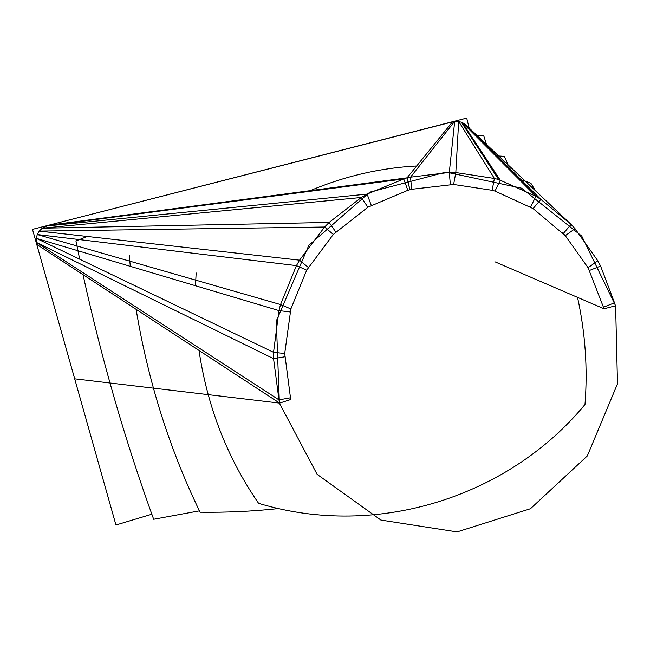 <?xml version="1.0" encoding="UTF-8"?>
<svg xmlns="http://www.w3.org/2000/svg" width="650" height="650" viewBox="0 0 650 650"><rect width="100%" height="100%" fill="white"/><g stroke="black" fill="none" stroke-linecap="round" stroke-linejoin="round"><path stroke-width="0.97" d="M486.517 144.454L483.559 135.208L475.906 136.167M471.632 136.719L470.844 136.825M87.295 236.462L75.928 240.931L79.69 259.179M83.013 274.633C101.587 359.174 125.141 440.716 153.668 519.261L199.428 510.843M508.016 164.783L504.408 156.357L497.039 155.886M483.86 155.285L482.836 155.244M136.11 309.319C148.078 381.176 169.406 448.809 200.086 512.208C226.517 512.549 252.517 511.347 278.086 508.609M129.212 255.117L130.317 266.329M310.148 190.661C344.784 176.118 380.315 167.895 416.723 165.977M521.032 179.692L530.855 183.194L535.494 190.767M577.541 297.359C585.317 332.735 587.803 368.428 585 404.463C509.681 495.991 377.918 539.5 258.611 503.327C227.297 457.901 207.431 406.924 198.998 350.407M195.479 285.724L196.162 272.943M604.061 308.774L615.428 305.801L604.061 308.774L494.894 261.771M461.264 122.094L462.272 122.509L500.264 180.196L498.631 179.53L461.264 122.094L454.707 121.322L48.303 225.314L42.242 228.199L39.276 231.099L37.278 234.528L36.27 238.322L36.741 244.4L74.685 378.804L279.614 403.098L290.721 399.531L284.716 353.502L290.875 308.945L306.694 270.156L333.32 234.414L367.9 207.212L407.842 190.304L411.661 189.288L453.627 184.462L492.148 190.287L495.04 191.084L533.097 208.585L565.297 235.666L588.079 267.686L604.061 308.758M48.303 225.314L407.054 177.832L403.748 178.945L407.842 190.304M371.312 205.481L367.112 194.098L403.748 178.945L46.085 226.046L367.112 194.098L361.303 197.478L367.9 207.212M335.879 232.123L329.152 222.422L361.303 197.478L42.242 228.199L329.152 222.422L324.618 227.012L333.32 234.414M308.36 267.459L299.544 260.154L324.618 227.012L39.276 231.099L299.544 260.154L296.441 265.606L306.694 270.156M290.875 308.945L280.548 304.549L296.441 265.606L37.278 234.528L280.548 304.549L278.956 310.578L290.111 311.959M284.716 353.502L273.553 352.292L278.956 310.578L36.27 238.322L273.553 352.292L273.561 358.654L284.887 356.752M290.249 397.816L278.972 399.856L273.561 358.654L36.311 242.344L278.972 399.856L279.614 403.081L290.713 399.514M615.428 305.801L614.51 302.819L603.517 307.166M533.097 208.585L540.873 199.388L535.901 196.276L462.272 122.509L465.368 124.459L540.873 199.388L571.082 224.412L575.039 228.686L597.797 260.764L600.6 266.045L614.51 302.819M495.04 191.084L500.264 180.196L535.901 196.276L530.644 207.074M498.631 179.53L494.398 178.457L492.148 190.287M453.627 184.462L455.829 172.543L494.398 178.457L458.664 121.412L455.829 172.543L449.304 172.445L450.361 184.511M411.661 189.288L410.532 177.166L449.304 172.445L454.707 121.322L410.532 177.166L407.111 177.816L409.906 189.686M409.849 189.702L407.054 177.832L452.66 121.704M600.6 266.045L589.566 270.416M597.797 260.764L588.079 267.686M575.039 228.686L565.297 235.666L562.551 232.903M465.368 124.459L571.082 224.412L563.306 233.529M151.856 514.215L115.952 524.989L32.5 229.369L466.708 118.105L469.178 128.066M471.144 135.98L471.339 136.76M615.623 305.76L581.758 236.088L521.601 188.183L446.046 172.071L369.85 192.14L308.848 245.31L276.315 320.994L279.402 403.154L317.127 474.346L380.884 520.049L457.064 531.895L530.457 508.723L587.324 455.926L617.5 383.833L615.623 305.76M36.741 244.4L279.614 403.081"/></g></svg>

